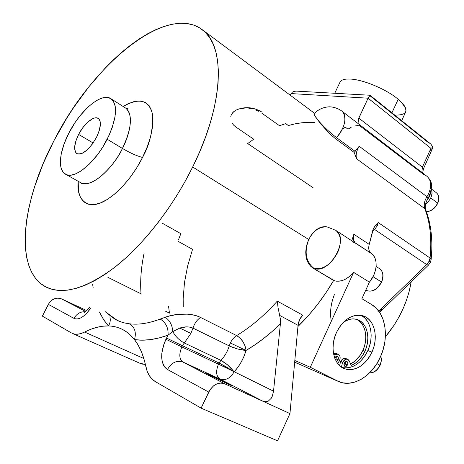 <?xml version="1.0" encoding="UTF-8"?>
<svg xmlns="http://www.w3.org/2000/svg" width="464" height="464" viewBox="0 0 464 464"><rect width="100%" height="100%" fill="white"/><g stroke="black" fill="none" stroke-linecap="round" stroke-linejoin="round"><path stroke-width="0.7" d="M426.439 211.706C431.195 211.184 434.919 208.313 437.616 203.093L430.737 197.954L437.616 203.093C435.145 207.971 431.659 210.824 427.153 211.654M436.015 192.508C438.979 194.741 439.512 198.267 437.616 203.093C439.414 198.604 439.037 195.187 436.491 192.844C439.147 195.321 439.565 198.795 437.749 203.267L437.749 203.273C435.064 208.493 431.305 211.323 426.462 211.77M426.596 200.947L429.339 196.817L430.795 192.392L429.606 196.255L426.596 200.947M365.765 290.191L365.852 290.244C371.71 292.627 376.901 289.872 381.437 281.973L373.056 276.718L381.437 281.973C377.075 289.664 371.989 292.488 366.166 290.435C372.192 292.546 377.342 289.785 381.611 282.141L381.611 282.141C383.96 276.248 383.339 271.794 379.738 268.784L376.118 266.469M344.334 365.423L345.587 363.991L347.606 364.82L345.001 366.403C343.923 365.789 343.673 364.669 344.247 363.045L346.84 361.462C347.925 362.077 348.18 363.196 347.606 364.82L345.587 363.991L345.697 361.52M336.33 356.996L336.058 358.962L335.484 359.849L336.058 358.962L338.07 359.786L338.343 357.814L337.461 356.468L335.93 356.532L334.683 357.918L337.282 356.387C338.389 357.007 338.656 358.138 338.07 359.786L336.058 358.962L336.156 356.427M342.763 362.262C344.056 359.809 345.68 358.817 347.629 359.281L349.311 360.975L351.207 365.435L349.311 360.975L348.029 359.461L346.161 359.177L345.17 359.536L342.763 362.262L340.744 361.433L342.763 362.262L342.374 363.353L342.763 362.262M347.629 359.275L345.61 358.463C343.662 357.999 342.038 358.991 340.744 361.433L340.361 362.523L342.374 363.353L341.4 367.088L342.374 363.353L340.361 362.523L340.744 361.433L343.151 358.718L345.779 358.533M357.553 319.893L360.348 322.039L362.645 324.933L364.35 328.454L365.417 332.479L365.806 336.852L365.504 341.411L364.518 345.987L362.894 350.419L360.284 355.146L355.192 360.94L350.593 363.985C355.847 361.288 359.948 356.764 362.894 350.419L364.936 351.202L366.56 346.765L367.546 342.177L367.853 337.606L367.471 333.222L366.403 329.185L364.692 325.653L362.401 322.758L359.6 320.607L356.404 319.302L352.924 318.89L349.299 319.394L343.789 321.906C348.296 319.041 352.681 318.223 356.944 319.452C367.094 322.207 371.009 338.308 364.936 351.202L362.894 350.419C368.596 338.256 365.516 323.072 356.364 319.29M369.547 372.899C373.891 372.859 377.354 370.289 379.923 365.209L376.913 363.567L379.923 365.209C377.742 369.669 374.709 372.221 370.823 372.876M380.753 356.172C381.692 359.014 381.472 362.065 380.086 365.313L380.086 365.313C377.522 370.411 374.001 372.952 369.524 372.923M401.685 120.663L405.606 112.143C407.032 109.063 404.562 104.771 398.187 99.284C386.68 89.361 362.981 79.443 350.065 79.054C362.981 79.443 386.68 89.361 398.187 99.284C409.48 110.032 408.337 115.304 394.748 115.101M398.187 99.284L391.923 112.827L398.187 99.284M427.216 176.523C431.224 180.374 431.735 185.983 428.753 193.36C431.764 185.896 431.213 180.252 427.095 176.424L341.927 111.174C347.629 115.327 344.909 128.888 336.452 137.582C344.566 127.803 346.799 119.428 343.157 112.462L341.927 111.174C338.413 108.303 331.482 106.152 327.3 107.01C322.196 107.648 317.875 109.835 314.331 113.57L314.331 113.57C313.989 114.121 314.505 115.403 315.88 117.409C314.505 115.403 313.989 114.121 314.331 113.57L314.122 114.515L315.88 117.409C320.972 124.184 327.833 130.906 336.452 137.582L355.186 151.392L336.452 137.582L335.431 138.666L336.452 137.582C327.833 130.906 320.972 124.184 315.88 117.409L321.761 125.083L329.892 133.934L335.431 138.666L354.171 152.447L359.194 146.253L426.932 196.724L428.753 193.36L429.85 194.874L428.753 193.36L426.932 196.724C424.316 201.04 423.62 205.024 424.833 208.667C430.203 222.795 431.943 239.25 430.058 258.019L378.23 222.569L377.307 225.666L376.06 224.611L373.508 228.276L368.892 245.775L368.735 248.466L369.263 250.844L371.241 253.402L354.96 242.66L353.475 239.65L353.319 237.075L353.841 234.268L369.222 244.371C368.155 248.466 368.828 251.476 371.241 253.402L373.491 255.565L375.109 258.448L376.02 261.934L376.165 265.855L375.527 270.036L374.146 274.276L372.076 278.377L369.414 282.141L361.903 298.712L369.414 282.141L353.626 272.356L310.306 367.262L337.189 380.915L342.809 382.858L348.818 383.241L354.983 382.063L361.073 379.395L366.862 375.359L372.14 370.11L376.727 363.863L380.463 356.833L383.218 349.293L384.9 341.492L385.439 333.726L384.818 326.256L383.055 319.365L380.202 313.299L376.35 308.287L371.623 304.541L361.903 298.712L371.623 304.541C385.665 312.55 389.569 337.125 380.463 356.833C372.261 375.956 353.307 387.782 338.987 381.727L310.306 367.262L294.82 360.511L310.306 367.262L353.626 272.356L349.125 276.799L344.16 279.844L341.643 280.749L336.829 281.23L334.643 280.807L313.165 268.204L310.526 266.116L313.165 268.204L334.643 280.807L313.165 268.204L333.628 280.5L326.093 292.552L317.863 304.03L309.053 314.789L297.94 326.499C311.501 313.287 323.402 297.952 333.628 280.5L334.643 280.807C341.005 282.298 347.333 279.479 353.626 272.356L369.414 282.141C377.603 272.577 378.398 257.938 371.241 253.402L355.755 243.351C353.371 241.437 352.733 238.409 353.841 234.268L351.776 240.764L353.841 234.268L369.222 244.371L372.888 229.877L375.138 225.672L378.23 222.569L377.307 225.666L376.06 224.611L378.23 222.569L430.058 258.019C431.943 239.25 430.203 222.795 424.833 208.667L356.538 158.74L354.171 152.447L335.431 138.666L329.892 133.934L319.452 122.218L314.754 115.693L314.082 113.842M430.389 262.288L429.235 260.994L426.712 264.608L428.353 265.199L426.712 264.608L378.728 311.089L426.712 264.608L429.235 260.994L430.389 262.288L428.353 265.199L379.616 312.365M428.017 195.077L429.85 194.874L428.185 197.948L426.932 196.724L428.185 197.948L426.723 197.461M65.702 174.296L80.336 182.485C93.49 189.933 117.317 161.269 122.426 148.457C130.419 153.108 137.124 156.101 142.541 157.441C136.312 170.097 122.583 190.524 105.09 200.761C87.278 211.184 75.916 199.079 78.207 181.296M78.613 134.421L93.131 142.964L78.613 134.421L75.754 141.358L74.623 147.517L75.406 151.989L76.508 153.358L78.033 154.06L79.93 154.071L82.134 153.369L87.087 149.971L92.127 144.368L96.442 137.431C89.268 149.71 82.754 155.109 76.896 153.625C73.416 150.51 73.985 144.113 78.613 134.421C84.071 123.523 94.25 115.194 98.362 118.511C101.552 121.667 100.914 127.971 96.442 137.431L99.348 130.274L100.386 124.039L100.154 121.58L99.429 119.683L98.24 118.43L96.651 117.85L94.714 117.966L92.51 118.767L87.65 122.235L82.783 127.728L78.613 134.421M227.969 384.07L206.706 373.561L211.978 375.788L211.746 376.281L211.978 375.788L206.851 373.572L209.305 375.034L227.969 384.07L233.021 386.164L226.409 382.684L211.978 375.788L233.056 386.21L227.969 384.07M230.353 342.966C231.965 339.648 234.059 337.189 236.634 335.582L240.027 338.053L242.997 341.736L245.108 346.074L246.048 350.436L230.353 342.966L229.233 345.912L192.966 328.106L190.043 327.155L186.656 326.859L179.794 328.083L190.884 333.407L192.966 328.106L190.884 333.407L184.318 342.977L220.87 360.342L218.474 364.176C215.632 371.235 216.108 376.176 219.907 379.018L262.902 401.232L224.698 383.786L220.446 383.02L215.911 384.314L213.753 385.688L210.07 389.632L201.103 408.146L155.312 381.594L152.024 379.053L149.315 375.625L147.239 371.397L143.823 358.515L141.236 351.358L138.11 345.048L134.485 339.625L142.152 340.176L150.342 339.636L158.995 337.972L168.055 335.165L163.966 343.905L161.814 353.272L161.687 357.651L162.214 361.613L163.386 364.994L165.167 367.668L167.487 369.512L208.696 392.051L201.103 408.146L277.536 440.8L289.954 413.586L262.902 401.232L289.954 413.586L298.045 325.334L279.682 315.41L280.424 319.679L280.395 323.855L273.522 391.169L234.245 371.763L238.003 367.128L241.297 361.903L244.012 356.271L246.048 350.436L254.707 344.978L263.366 338.708L271.95 331.65L280.395 323.855L273.522 391.169L272.275 396.273L271.185 398.35L268.262 401.14L264.729 401.778L262.902 401.232L224.698 383.786L182.845 362.013L219.907 379.018L182.845 362.013C179.185 359.2 178.855 354.177 181.853 346.933L218.474 364.176L181.853 346.933L182.445 345.709L219.043 362.987L182.445 345.709L184.318 342.977L220.87 360.342C224.727 356.375 227.517 351.567 229.233 345.912C235.004 348.528 240.613 350.036 246.048 350.436C245.091 343.801 241.953 338.853 236.634 335.582C250.659 327.178 264.207 315.688 277.292 301.119L302.632 315.108L299.506 319.928L298.045 325.334L289.954 413.586L277.536 440.8L201.103 408.146L155.312 381.594C150.487 378.665 147.326 373.63 145.829 366.479C143.48 355.279 139.699 346.33 134.485 339.625C127.391 330.762 118.709 326.204 108.443 325.943C113.384 326.076 118.013 327.219 122.339 329.376C126.875 331.656 130.923 335.072 134.485 339.625C136.526 332.433 134.827 327.161 129.381 323.797C138.545 324.951 148.822 323.373 160.213 319.052L168.989 316.088L177.787 314.348L187.543 314.14L192.282 314.754L196.684 315.862L200.547 317.434L236.634 335.582C250.659 327.178 264.207 315.688 277.292 301.119L302.632 315.108C299.999 318.124 298.468 321.535 298.045 325.334L279.682 315.41L278.075 307.835L277.292 301.119L278.075 307.835L280.308 318.617L280.395 323.855C269.137 334.788 257.688 343.65 246.048 350.436C243.641 358.614 239.708 365.719 234.245 371.763L273.522 391.169L272.275 396.273L271.185 398.35L268.262 401.14L266.539 401.743L262.902 401.232L219.907 379.018C225.585 380.799 230.306 378.421 234.076 371.89L234.076 371.89C230.306 378.421 225.585 380.799 219.907 379.018C216.108 376.176 215.632 371.235 218.474 364.176L232.667 370.985L233.682 371.821L234.245 371.763L218.474 364.176L219.043 362.987L226.061 366.757L232.667 370.985L232.98 370.516L234.088 371.745L232.98 370.516L232.667 370.985L219.043 362.987L220.87 360.342C225.562 362.854 229.599 366.247 232.98 370.516L227.424 364.762L220.87 360.342C224.727 356.375 227.517 351.567 229.233 345.912L192.966 328.106C188.947 326.47 184.556 326.459 179.794 328.083L172.788 331.586L168.055 335.165L165.909 339.259C159.825 353.655 160.353 363.741 167.487 369.512L208.696 392.051C212.993 384.552 218.329 381.797 224.698 383.786L182.845 362.013C176.691 360.047 171.576 362.546 167.487 369.512C171.576 362.546 176.691 360.047 182.845 362.013C179.185 359.2 178.855 354.177 181.853 346.933L165.909 339.259L181.853 346.933L182.445 345.709L166.495 338.041L182.445 345.709L184.318 342.977C179.307 340.315 175.462 336.522 172.788 331.586C175.462 336.522 179.307 340.315 184.318 342.977L190.884 333.407L179.794 328.083L172.788 331.586L168.055 335.165C155.637 339.625 144.443 341.11 134.485 339.625C136.526 332.433 134.827 327.161 129.381 323.797C138.545 324.951 148.822 323.373 160.213 319.052C165.892 322.538 168.507 327.909 168.055 335.165C168.507 327.909 165.892 322.538 160.213 319.052L165.23 317.289C169.801 320.351 172.324 325.119 172.788 331.586C172.324 325.119 169.801 320.351 165.23 317.289C174.278 313.623 190.919 312.33 200.547 317.434C197.078 319.789 194.549 323.344 192.966 328.106C194.549 323.344 197.078 319.789 200.547 317.434L236.634 335.582C234.059 337.189 231.965 339.648 230.353 342.966L246.048 350.436L237.765 349.015L229.999 346.277L229.233 345.912L230.353 342.966M144.147 253.025C141.073 267.444 140.041 281.051 141.044 293.834L107.868 277.315M80.336 182.485C89.163 188.941 110.879 171.929 122.426 148.457L107.19 139.241C95.427 162.951 73.753 180.339 65.163 173.994C57.42 169.517 59.479 150.899 69.003 132.803L75.365 122.107L80.208 115.548L87.951 107.143L93.183 102.788L98.246 99.632L102.962 97.817L105.137 97.434L107.149 97.423L110.641 98.507L113.28 101.053L114.95 104.997L115.391 107.457L115.06 116.51L112.253 127.443L109.104 135.279L102.782 147.042L97.759 154.39L89.552 163.902L81.241 170.827L76.032 173.704L71.334 175.073L69.229 175.177L67.321 174.905L64.136 173.234L62.889 171.871L61.132 168.159L60.39 163.287L61.184 154.234L64.142 143.794L69.003 132.803C80.533 109.869 102.068 91.907 111.116 98.815C118.053 105.328 116.742 118.807 107.19 139.241L122.426 148.457C131.793 128.221 132.907 114.788 125.767 108.158L127.971 108.64L126.916 108.628M328.013 227.082L325.444 226.652L322.26 226.913L319.116 228.004L316.088 229.906L313.299 232.516L310.816 235.77L308.746 239.505C304.001 252.265 305.811 261.934 314.174 268.505C305.811 261.934 304.001 252.265 308.746 239.505L307.162 243.606L306.147 247.863L305.741 252.126L305.979 256.221L306.878 260.02L308.398 263.349L310.526 266.116L308.398 263.349L306.878 260.02L305.979 256.221L305.741 252.126L306.147 247.863L307.162 243.606L308.746 239.505L192.676 166.999C172.956 206.961 143.486 244.661 115.31 266.852C85.985 288.689 62.814 295.388 45.803 286.938C13.404 270.036 21.918 201.15 54.027 140.563C91.826 65.459 166.912 1.891 202.797 30.085C225.4 46.261 224.124 104.017 192.676 166.999L308.746 239.505L310.816 235.77L313.299 232.516L316.088 229.906L319.116 228.004L322.26 226.913L325.444 226.652L327.99 227.076M371.96 352.13C364.826 365.91 355.697 371.455 344.59 368.764C333.732 365.139 329.533 347.06 336.475 332.497C343.441 319.29 352.205 313.71 362.761 315.752C374.419 318.832 378.92 337.328 371.96 352.13L367.842 350.558L371.96 352.13L373.816 347.06L374.947 341.817L375.301 336.597L374.871 331.586L373.665 326.969L371.728 322.927L369.129 319.603L365.945 317.132L362.309 315.624L358.347 315.137L354.206 315.706L350.053 317.318L346.045 319.916L342.351 323.408L339.114 327.654L336.475 332.497L334.532 337.74L333.372 343.169L333.036 348.568L333.546 353.713L334.863 358.405L336.939 362.454L339.689 365.713L342.989 368.051L346.712 369.39L350.714 369.686L354.827 368.944L358.904 367.198L362.796 364.524L366.345 361.027L369.443 356.845L371.96 352.13M342.154 367.575C352.75 369.06 361.317 363.382 367.842 350.558C374.141 337.055 371.067 320.189 361.172 315.375M118.807 321.117L123.789 322.84L129.381 323.797L123.012 322.637L117.201 320.346C112.862 318.188 107.561 313.56 107.88 313.548M255.768 109.962L258.906 111.366M248.808 108.222L252.37 108.895M232 113.75L233.67 111.783L235.921 110.165C244.569 106.326 253.17 106.929 261.737 111.986C253.17 106.929 244.569 106.326 235.921 110.165L238.693 108.965L245.265 107.99M235.921 110.165C232.916 111.905 231.2 114.092 230.776 116.725C231.2 114.092 232.916 111.905 235.921 110.165M313.078 187.705L247.683 143.562L253.75 139.229L235.927 127.066L233.688 125.193L232.023 123.053M308.746 239.505C313.6 230.306 319.992 226.159 327.92 227.058L329.011 227.319L327.92 227.058C319.992 226.159 313.6 230.306 308.746 239.505M192.676 166.999L184.904 181.813L176.326 196.33L167.069 210.354L157.261 223.683L147.047 236.141L136.567 247.561L125.97 257.822L115.391 266.788L104.98 274.386L94.853 280.546L85.144 285.238L75.939 288.446L67.344 290.186L59.433 290.487L52.27 289.397L45.895 286.984L40.351 283.318L35.658 278.487L31.836 272.577L28.878 265.681L26.784 257.903L25.543 249.342L25.131 240.085L25.526 230.231L26.703 219.878L28.635 209.107L31.285 198.018L34.614 186.69L43.175 163.63L54.027 140.563L66.839 118.071L73.88 107.213L89.013 86.635L105.229 68.022L113.628 59.624L122.142 51.927L130.72 44.991L139.299 38.895L147.813 33.698L156.2 29.476L164.384 26.286L172.289 24.192L179.846 23.252L186.969 23.513L193.569 25.027L199.572 27.817L204.885 31.917L209.432 37.329L213.127 44.045L215.899 52.043L217.686 61.277L218.422 71.676L218.074 83.155L216.601 95.601L213.997 108.883L210.267 122.844L205.436 137.309L199.549 152.093L192.676 166.999M78.207 181.291L78.509 191.371L80.342 197.333L83.514 201.672L87.951 204.177L93.513 204.694L100.009 203.139L107.19 199.526L114.77 193.946L122.426 186.621L129.827 177.828L136.631 167.956L142.541 157.441L147.297 146.74L150.69 136.341L152.604 126.684L152.975 118.175L151.827 111.134L149.246 105.815L145.377 102.382L140.406 100.908L134.548 101.39L128.047 103.762L123.186 106.511C139.38 97.225 149.199 99.998 152.644 114.84C153.016 130.506 149.646 144.704 142.541 157.441C137.124 156.101 130.419 153.108 122.426 148.457C128.29 137.762 135.163 115.281 125.767 108.158L111.116 98.815M337.699 252.474C341.806 242.324 341.139 234.941 335.698 230.324L335.217 230.011L335.698 230.324C349.868 238.537 329.672 274.45 314.174 268.505C323.257 269.845 331.105 264.497 337.699 252.474M355.755 243.351L355.238 243.014L355.755 243.351M261.638 113.03L279.485 125.709L285.685 123.639L288.318 125.524L295.133 123.83L301.849 122.774L308.438 122.38L314.847 122.653M178.466 239.824L180.85 233.676L162.296 223.219M165.567 311.228L169.464 313.148L168.589 306.536M429.867 194.839L431.706 186.673C431.514 184.394 431.972 181.383 427.095 176.424L426.758 176.163M42.381 316.117L49.428 302.592L52.403 299.79L56.045 298.288L57.936 298.097L61.509 298.88L86.675 310.567L61.509 298.88C56.132 297.07 51.742 298.897 48.337 304.349L74.02 318.397L76.021 319L78.341 318.814L80.893 317.846L83.578 316.112L86.292 313.687L90.822 308.003C84.564 316.831 78.961 320.293 74.02 318.397C76.699 313.71 80.423 311.506 85.196 311.796C80.423 311.506 76.699 313.71 74.02 318.397L48.337 304.349L42.381 316.117L71.357 332.914L42.381 316.117M84.628 332.044C79.698 334.492 75.487 334.898 72.001 333.256L74.165 333.999L77.355 334.225L80.869 333.57L84.628 332.044C92.893 327.828 100.833 325.792 108.443 325.943L102.701 326.221L96.785 327.346L90.747 329.301L84.628 332.044L143.828 358.527L84.628 332.044M139.844 363.254L145.389 364.426L142.146 364.066L139.838 363.248L72.575 333.512M85.666 311.448L61.509 298.88L85.666 311.448M99.441 312.034L104.11 320.427L108.443 325.943L103.484 319.481L99.441 312.034M92.591 283.951L93.142 287.796M109.864 316.906C110.71 319.887 110.241 322.903 108.443 325.943C110.241 322.903 110.71 319.887 109.864 316.906M105.38 311.767L117.201 320.346M294.547 91.251L295.794 91.112L292.448 92.092L294.547 91.251M369.883 95.271L368.103 98.194L291.137 93.577L292.448 92.092L291.137 93.577L368.103 98.194L370.028 95.259L430.696 143.95M296.751 91.141L295.794 91.112M370.121 95.48L370.11 95.886L429.2 143.283M422.617 172.991L423.475 168.792L422.397 167.191L423.481 168.786L433.016 147.204L430.928 148.347L422.397 167.191L358.788 118.088L357.982 123.47L358.26 119.434L368.103 98.194L430.928 148.347L433.016 147.204L430.824 144.055M422.397 167.191L421.822 172.382L422.397 167.191L430.928 148.347L368.103 98.194L358.788 118.088L422.397 167.191M425.772 209.89L424.833 208.667L425.743 209.815M430.058 258.019L431.114 259.666L430.058 258.019L429.235 260.994L430.058 258.019M374.663 229.489L372.435 231.727L374.663 229.489L426.712 264.608L374.663 229.489L377.307 225.666L374.663 229.489M430.192 150.371L431.972 149.646M432.61 148.608L433.016 147.204L430.691 143.944M294.675 362.14L337.641 381.141M296.931 363.26L294.675 362.117L296.931 363.26M291.137 93.577L290.319 95.265L291.137 93.577M342.896 128.98L345.257 127.13L347.954 129.166L351.196 127.252M354.432 126.04L357.512 125.593L360.296 125.935L359.426 125.553M424.276 174.905L359.136 125.344M178.019 241.274L192.537 249.348L187.618 266.081L184.463 282.663L183.17 298.787L183.257 306.582M424.833 208.667L356.538 158.74C355.511 155.034 356.398 150.87 359.194 146.253L426.932 196.724C424.316 201.04 423.62 205.024 424.833 208.667M350.065 79.054C344.653 78.834 341.324 79.825 340.071 82.018L334.735 93.27M354.171 152.447L356.538 158.74L356.103 155.979L356.422 152.842L357.477 149.53L359.194 146.253L354.171 152.447M352.512 241.883L354.212 242.469M334.358 294.657C330.71 304.007 329.707 312.846 331.337 321.187M411.174 281.828L409.091 291.717L406.476 300.208L403.117 308.63L399.063 316.86L394.359 324.777L385.358 336.91C399.173 320.23 407.781 301.873 411.174 281.828M381.565 309.592L379.523 312.231M380.706 356.277C381.541 359.049 381.28 362.024 379.923 365.209C381.28 362.024 381.541 359.049 380.706 356.277M344.131 365.522L345.587 363.991L345.86 362.042M338.07 354.183L336.064 353.371L334.422 353.301L333.506 353.522L334.422 353.301L336.435 354.113L333.761 354.763L338.082 354.183C340.472 355.702 340.785 358.167 339.01 361.584L337.693 363.515L339.689 360.296L340.089 358.892L339.909 356.201L338.54 354.403L334.422 353.301L336.243 353.446M364.936 351.202C361.659 358.208 357.083 362.952 351.207 365.435L355.285 363.242L359.055 360.023L362.32 355.94L364.936 351.202M338.07 359.786L336.301 361.421L338.07 359.786M339.561 365.591L340.361 362.523L339.561 365.591M361.81 315.723L364.982 318.182L367.587 321.494L369.524 325.519L370.73 330.113L371.159 335.101L370.811 340.298L369.692 345.512L367.842 350.558L365.557 354.879L362.784 358.765L359.606 362.094L356.12 364.762L352.431 366.676L348.655 367.766L344.914 367.993M347.606 364.82L347.878 362.871L347.008 361.537L346.283 361.381L344.793 362.198L343.975 365.006L344.845 366.334L346.353 366.258L347.606 364.82M379.372 268.552C383.142 271.301 383.832 275.773 381.437 281.973C383.763 276.039 383.194 271.643 379.738 268.784M381.385 282.118L378.856 286.126M369.808 281.648L373.416 275.906L369.808 281.648M425.517 204.404L428.365 201.666L430.859 197.693L432.054 193.494L431.549 189.045C433.016 194.457 431.004 199.578 425.517 204.404M436.543 205.111L433.857 208.301M82 183.843L80.846 182.77M314.563 113.32L202.803 30.085M344.59 368.764L343.656 368.375M355.72 243.327L335.698 230.324L326.981 226.838M89.442 307.354C86.176 311.124 84.431 312.771 84.21 312.301L84.668 312.127M296.293 91.112L369.953 95.248M428.185 197.948C425.413 202.89 424.601 206.857 425.755 209.838C431.224 224.286 433.011 240.874 431.12 259.602M430.406 262.259L431.114 259.649M436.491 192.844L431.578 189.126"/></g></svg>
